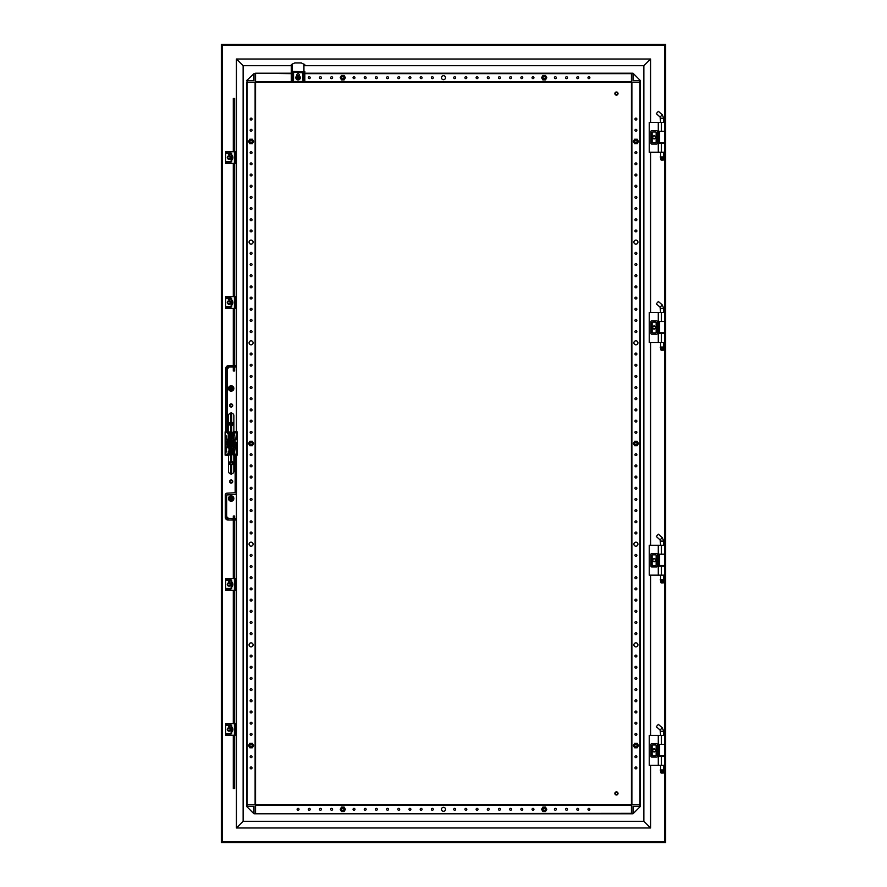 <?xml version="1.0" encoding="UTF-8"?>
<svg xmlns="http://www.w3.org/2000/svg" width="887" height="887" viewBox="0 0 887 887"><rect width="100%" height="100%" fill="white"/><g stroke="black" fill="none" stroke-linecap="round" stroke-linejoin="round"><path stroke-width="1.33" d="M225.132 447.979L226.584 447.979L225.686 454.576L227.482 454.576L228.491 452.448L228.491 455.585A0.676 0.676 0 0 0 229.09 455.208A2.328 2.328 0 0 1 233.248 455.208A0.676 0.676 0 0 0 233.858 455.585L233.858 471.241A2.683 2.683 0 0 1 231.174 473.924A2.683 2.683 0 0 1 228.491 471.241L228.491 455.585L225.132 455.131L225.132 431.869L228.258 431.415L228.258 432.424L225.686 432.424L225.132 439.021M233.858 415.759L233.858 431.415A0.676 0.676 0 0 0 233.248 431.792A2.328 2.328 0 0 1 229.09 431.792A0.676 0.676 0 0 0 228.491 431.415L228.491 415.759A2.683 2.683 0 0 1 231.174 413.076A2.683 2.683 0 0 1 233.858 415.759M221.329 44.35L221.329 842.65L665.671 842.65L665.671 44.35L221.329 44.35M658.287 142.619L659.629 142.619L659.629 131.343L664.773 131.343L664.773 45.248L664.773 841.752L222.227 841.752L222.227 45.248L664.773 45.248L222.227 45.248L222.227 841.752L664.773 841.752L664.773 755.657L658.287 755.657M650.57 122.395L650.57 59.008L643.862 65.716L643.862 821.284L650.57 827.992L650.57 765.326M650.57 735.434L650.57 575.153M650.57 545.261L650.57 342.46M650.57 312.568L650.57 152.287M236.43 493.205L236.43 827.992L243.138 821.284L243.138 65.716L236.43 59.008L236.43 431.415M304.818 65.716L643.862 65.716L650.57 59.008L236.43 59.008L243.138 65.716L291.313 65.716M643.862 821.284L243.138 821.284L236.43 827.992L650.57 827.992L643.862 821.284M304.374 81.715L631.444 81.715L631.444 73.654L631.444 82.158L640.392 82.158L640.392 804.842L640.392 82.158L631.888 82.158L631.888 804.842L639.937 804.842L255.556 804.842L631.444 804.842L631.444 82.158L255.556 82.158L255.556 804.842L255.556 73.211L291.313 73.211M631.444 813.789L633.008 813.789L640.392 806.405L633.008 806.405L633.008 813.346L631.444 813.346L631.444 805.285L255.556 805.285L255.556 813.789L631.444 813.789L255.556 813.789L631.444 813.346L631.444 804.842M432.313 808.367A0.954 0.954 0 0 1 433.133 809.787A0.954 0.954 0 0 1 431.492 809.787A0.954 0.954 0 0 1 432.313 808.367M443.5 807.303A2.018 2.018 0 0 1 445.241 810.319A2.018 2.018 0 0 1 441.759 810.319A2.018 2.018 0 0 1 443.5 807.303M421.125 808.367A0.954 0.954 0 0 1 421.946 809.787A0.954 0.954 0 0 1 420.305 809.787A0.954 0.954 0 0 1 421.125 808.367M409.938 808.367A0.954 0.954 0 0 1 410.759 809.787A0.954 0.954 0 0 1 409.118 809.787A0.954 0.954 0 0 1 409.938 808.367M398.751 808.367A0.954 0.954 0 0 1 399.571 809.787A0.954 0.954 0 0 1 397.93 809.787A0.954 0.954 0 0 1 398.751 808.367M387.564 808.367A0.954 0.954 0 0 1 388.384 809.787A0.954 0.954 0 0 1 386.743 809.787A0.954 0.954 0 0 1 387.564 808.367M376.376 808.367A0.954 0.954 0 0 1 377.197 809.787A0.954 0.954 0 0 1 375.556 809.787A0.954 0.954 0 0 1 376.376 808.367M365.189 808.367A0.954 0.954 0 0 1 366.009 809.787A0.954 0.954 0 0 1 364.369 809.787A0.954 0.954 0 0 1 365.189 808.367M354.002 808.367A0.954 0.954 0 0 1 354.833 809.787A0.954 0.954 0 0 1 353.181 809.787A0.954 0.954 0 0 1 354.002 808.367M331.627 808.367A0.954 0.954 0 0 1 332.459 809.787A0.954 0.954 0 0 1 330.807 809.787A0.954 0.954 0 0 1 331.627 808.367M320.44 808.367A0.954 0.954 0 0 1 321.271 809.787A0.954 0.954 0 0 1 319.619 809.787A0.954 0.954 0 0 1 320.44 808.367M309.253 808.367A0.954 0.954 0 0 1 310.084 809.787A0.954 0.954 0 0 1 308.432 809.787A0.954 0.954 0 0 1 309.253 808.367M298.065 808.367A0.954 0.954 0 0 1 298.897 809.787A0.954 0.954 0 0 1 297.245 809.787A0.954 0.954 0 0 1 298.065 808.367M454.687 808.367A0.954 0.954 0 0 1 455.508 809.787A0.954 0.954 0 0 1 453.867 809.787A0.954 0.954 0 0 1 454.687 808.367M465.875 808.367A0.954 0.954 0 0 1 466.695 809.787A0.954 0.954 0 0 1 465.054 809.787A0.954 0.954 0 0 1 465.875 808.367M477.062 808.367A0.954 0.954 0 0 1 477.882 809.787A0.954 0.954 0 0 1 476.241 809.787A0.954 0.954 0 0 1 477.062 808.367M488.249 808.367A0.954 0.954 0 0 1 489.07 809.787A0.954 0.954 0 0 1 487.429 809.787A0.954 0.954 0 0 1 488.249 808.367M499.436 808.367A0.954 0.954 0 0 1 500.257 809.787A0.954 0.954 0 0 1 498.616 809.787A0.954 0.954 0 0 1 499.436 808.367M510.624 808.367A0.954 0.954 0 0 1 511.444 809.787A0.954 0.954 0 0 1 509.803 809.787A0.954 0.954 0 0 1 510.624 808.367M521.811 808.367A0.954 0.954 0 0 1 522.631 809.787A0.954 0.954 0 0 1 520.991 809.787A0.954 0.954 0 0 1 521.811 808.367M532.998 808.367A0.954 0.954 0 0 1 533.819 809.787A0.954 0.954 0 0 1 532.167 809.787A0.954 0.954 0 0 1 532.998 808.367M555.373 808.367A0.954 0.954 0 0 1 556.193 809.787A0.954 0.954 0 0 1 554.541 809.787A0.954 0.954 0 0 1 555.373 808.367M566.56 808.367A0.954 0.954 0 0 1 567.381 809.787A0.954 0.954 0 0 1 565.729 809.787A0.954 0.954 0 0 1 566.56 808.367M577.747 808.367A0.954 0.954 0 0 1 578.568 809.787A0.954 0.954 0 0 1 576.916 809.787A0.954 0.954 0 0 1 577.747 808.367M588.935 808.367A0.954 0.954 0 0 1 589.755 809.787A0.954 0.954 0 0 1 588.103 809.787A0.954 0.954 0 0 1 588.935 808.367M253.992 813.346L253.992 806.405L246.608 806.405L246.608 804.842L246.608 806.405L253.992 813.789L255.556 813.346L255.556 804.842L246.608 804.842L255.112 804.842L255.112 82.158L246.608 82.158L255.556 82.158M246.608 804.842L246.608 82.158M252.041 432.313A0.954 0.954 0 0 1 250.611 433.133A0.954 0.954 0 0 1 250.611 431.492A0.954 0.954 0 0 1 252.041 432.313M253.094 342.814A2.018 2.018 0 0 1 250.079 344.566A2.018 2.018 0 0 1 250.079 341.074A2.018 2.018 0 0 1 253.094 342.814M253.094 242.14A2.018 2.018 0 0 1 250.079 243.881A2.018 2.018 0 0 1 250.079 240.388A2.018 2.018 0 0 1 253.094 242.14M253.094 544.186A2.018 2.018 0 0 1 250.079 545.926A2.018 2.018 0 0 1 250.079 542.434A2.018 2.018 0 0 1 253.094 544.186M253.094 644.86A2.018 2.018 0 0 1 250.079 646.612A2.018 2.018 0 0 1 250.079 643.119A2.018 2.018 0 0 1 253.094 644.86M252.041 421.125A0.954 0.954 0 0 1 250.611 421.946A0.954 0.954 0 0 1 250.611 420.305A0.954 0.954 0 0 1 252.041 421.125M252.041 409.938A0.954 0.954 0 0 1 250.611 410.759A0.954 0.954 0 0 1 250.611 409.118A0.954 0.954 0 0 1 252.041 409.938M252.041 398.751A0.954 0.954 0 0 1 250.611 399.571A0.954 0.954 0 0 1 250.611 397.93A0.954 0.954 0 0 1 252.041 398.751M252.041 387.564A0.954 0.954 0 0 1 250.611 388.384A0.954 0.954 0 0 1 250.611 386.743A0.954 0.954 0 0 1 252.041 387.564M252.041 376.376A0.954 0.954 0 0 1 250.611 377.197A0.954 0.954 0 0 1 250.611 375.556A0.954 0.954 0 0 1 252.041 376.376M252.041 365.189A0.954 0.954 0 0 1 250.611 366.009A0.954 0.954 0 0 1 250.611 364.369A0.954 0.954 0 0 1 252.041 365.189M252.041 354.002A0.954 0.954 0 0 1 250.611 354.833A0.954 0.954 0 0 1 250.611 353.181A0.954 0.954 0 0 1 252.041 354.002M252.041 331.627A0.954 0.954 0 0 1 250.611 332.459A0.954 0.954 0 0 1 250.611 330.807A0.954 0.954 0 0 1 252.041 331.627M252.041 320.44A0.954 0.954 0 0 1 250.611 321.271A0.954 0.954 0 0 1 250.611 319.619A0.954 0.954 0 0 1 252.041 320.44M252.041 309.253A0.954 0.954 0 0 1 250.611 310.084A0.954 0.954 0 0 1 250.611 308.432A0.954 0.954 0 0 1 252.041 309.253M252.041 298.065A0.954 0.954 0 0 1 250.611 298.897A0.954 0.954 0 0 1 250.611 297.245A0.954 0.954 0 0 1 252.041 298.065M252.041 286.878A0.954 0.954 0 0 1 250.611 287.71A0.954 0.954 0 0 1 250.611 286.057A0.954 0.954 0 0 1 252.041 286.878M252.041 275.691A0.954 0.954 0 0 1 250.611 276.522A0.954 0.954 0 0 1 250.611 274.87A0.954 0.954 0 0 1 252.041 275.691M252.041 264.514A0.954 0.954 0 0 1 250.611 265.335A0.954 0.954 0 0 1 250.611 263.683A0.954 0.954 0 0 1 252.041 264.514M252.041 253.327A0.954 0.954 0 0 1 250.611 254.148A0.954 0.954 0 0 1 250.611 252.496A0.954 0.954 0 0 1 252.041 253.327M252.041 230.953A0.954 0.954 0 0 1 250.611 231.773A0.954 0.954 0 0 1 250.611 230.121A0.954 0.954 0 0 1 252.041 230.953M252.041 219.765A0.954 0.954 0 0 1 250.611 220.586A0.954 0.954 0 0 1 250.611 218.934A0.954 0.954 0 0 1 252.041 219.765M252.041 208.578A0.954 0.954 0 0 1 250.611 209.399A0.954 0.954 0 0 1 250.611 207.746A0.954 0.954 0 0 1 252.041 208.578M252.041 197.391A0.954 0.954 0 0 1 250.611 198.211A0.954 0.954 0 0 1 250.611 196.559A0.954 0.954 0 0 1 252.041 197.391M252.041 186.203A0.954 0.954 0 0 1 250.611 187.024A0.954 0.954 0 0 1 250.611 185.372A0.954 0.954 0 0 1 252.041 186.203M252.041 175.016A0.954 0.954 0 0 1 250.611 175.837A0.954 0.954 0 0 1 250.611 174.185A0.954 0.954 0 0 1 252.041 175.016M252.041 163.829A0.954 0.954 0 0 1 250.611 164.649A0.954 0.954 0 0 1 250.611 163.008A0.954 0.954 0 0 1 252.041 163.829M252.041 152.642A0.954 0.954 0 0 1 250.611 153.462A0.954 0.954 0 0 1 250.611 151.821A0.954 0.954 0 0 1 252.041 152.642M252.041 130.267A0.954 0.954 0 0 1 250.611 131.088A0.954 0.954 0 0 1 250.611 129.447A0.954 0.954 0 0 1 252.041 130.267M252.041 119.08A0.954 0.954 0 0 1 250.611 119.9A0.954 0.954 0 0 1 250.611 118.259A0.954 0.954 0 0 1 252.041 119.08M252.041 454.687A0.954 0.954 0 0 1 250.611 455.508A0.954 0.954 0 0 1 250.611 453.867A0.954 0.954 0 0 1 252.041 454.687M252.041 465.875A0.954 0.954 0 0 1 250.611 466.695A0.954 0.954 0 0 1 250.611 465.054A0.954 0.954 0 0 1 252.041 465.875M252.041 477.062A0.954 0.954 0 0 1 250.611 477.882A0.954 0.954 0 0 1 250.611 476.241A0.954 0.954 0 0 1 252.041 477.062M252.041 488.249A0.954 0.954 0 0 1 250.611 489.07A0.954 0.954 0 0 1 250.611 487.429A0.954 0.954 0 0 1 252.041 488.249M252.041 499.436A0.954 0.954 0 0 1 250.611 500.257A0.954 0.954 0 0 1 250.611 498.616A0.954 0.954 0 0 1 252.041 499.436M252.041 510.624A0.954 0.954 0 0 1 250.611 511.444A0.954 0.954 0 0 1 250.611 509.803A0.954 0.954 0 0 1 252.041 510.624M252.041 521.811A0.954 0.954 0 0 1 250.611 522.631A0.954 0.954 0 0 1 250.611 520.991A0.954 0.954 0 0 1 252.041 521.811M252.041 532.998A0.954 0.954 0 0 1 250.611 533.819A0.954 0.954 0 0 1 250.611 532.167A0.954 0.954 0 0 1 252.041 532.998M252.041 555.373A0.954 0.954 0 0 1 250.611 556.193A0.954 0.954 0 0 1 250.611 554.541A0.954 0.954 0 0 1 252.041 555.373M252.041 566.56A0.954 0.954 0 0 1 250.611 567.381A0.954 0.954 0 0 1 250.611 565.729A0.954 0.954 0 0 1 252.041 566.56M252.041 577.747A0.954 0.954 0 0 1 250.611 578.568A0.954 0.954 0 0 1 250.611 576.916A0.954 0.954 0 0 1 252.041 577.747M252.041 588.935A0.954 0.954 0 0 1 250.611 589.755A0.954 0.954 0 0 1 250.611 588.103A0.954 0.954 0 0 1 252.041 588.935M252.041 600.122A0.954 0.954 0 0 1 250.611 600.942A0.954 0.954 0 0 1 250.611 599.29A0.954 0.954 0 0 1 252.041 600.122M252.041 611.309A0.954 0.954 0 0 1 250.611 612.13A0.954 0.954 0 0 1 250.611 610.478A0.954 0.954 0 0 1 252.041 611.309M252.041 622.486A0.954 0.954 0 0 1 250.611 623.317A0.954 0.954 0 0 1 250.611 621.665A0.954 0.954 0 0 1 252.041 622.486M252.041 633.673A0.954 0.954 0 0 1 250.611 634.504A0.954 0.954 0 0 1 250.611 632.852A0.954 0.954 0 0 1 252.041 633.673M252.041 656.047A0.954 0.954 0 0 1 250.611 656.879A0.954 0.954 0 0 1 250.611 655.227A0.954 0.954 0 0 1 252.041 656.047M252.041 667.235A0.954 0.954 0 0 1 250.611 668.066A0.954 0.954 0 0 1 250.611 666.414A0.954 0.954 0 0 1 252.041 667.235M252.041 678.422A0.954 0.954 0 0 1 250.611 679.254A0.954 0.954 0 0 1 250.611 677.601A0.954 0.954 0 0 1 252.041 678.422M252.041 689.609A0.954 0.954 0 0 1 250.611 690.441A0.954 0.954 0 0 1 250.611 688.789A0.954 0.954 0 0 1 252.041 689.609M252.041 700.797A0.954 0.954 0 0 1 250.611 701.628A0.954 0.954 0 0 1 250.611 699.976A0.954 0.954 0 0 1 252.041 700.797M252.041 711.984A0.954 0.954 0 0 1 250.611 712.815A0.954 0.954 0 0 1 250.611 711.163A0.954 0.954 0 0 1 252.041 711.984M252.041 723.171A0.954 0.954 0 0 1 250.611 723.992A0.954 0.954 0 0 1 250.611 722.351A0.954 0.954 0 0 1 252.041 723.171M252.041 734.358A0.954 0.954 0 0 1 250.611 735.179A0.954 0.954 0 0 1 250.611 733.538A0.954 0.954 0 0 1 252.041 734.358M252.041 756.733A0.954 0.954 0 0 1 250.611 757.553A0.954 0.954 0 0 1 250.611 755.912A0.954 0.954 0 0 1 252.041 756.733M252.041 767.92A0.954 0.954 0 0 1 250.611 768.741A0.954 0.954 0 0 1 250.611 767.1A0.954 0.954 0 0 1 252.041 767.92M640.392 82.158L640.392 80.595L633.008 73.211L633.008 80.595L639.937 80.595L639.937 806.405M636.866 432.313A0.954 0.954 0 0 1 635.436 433.133A0.954 0.954 0 0 1 635.436 431.492A0.954 0.954 0 0 1 636.866 432.313M637.93 342.814A2.018 2.018 0 0 1 634.904 344.566A2.018 2.018 0 0 1 634.904 341.074A2.018 2.018 0 0 1 637.93 342.814M637.93 242.14A2.018 2.018 0 0 1 634.904 243.881A2.018 2.018 0 0 1 634.904 240.388A2.018 2.018 0 0 1 637.93 242.14M637.93 544.186A2.018 2.018 0 0 1 634.904 545.926A2.018 2.018 0 0 1 634.904 542.434A2.018 2.018 0 0 1 637.93 544.186M637.93 644.86A2.018 2.018 0 0 1 634.904 646.612A2.018 2.018 0 0 1 634.904 643.119A2.018 2.018 0 0 1 637.93 644.86M636.866 421.125A0.954 0.954 0 0 1 635.436 421.946A0.954 0.954 0 0 1 635.436 420.305A0.954 0.954 0 0 1 636.866 421.125M636.866 409.938A0.954 0.954 0 0 1 635.436 410.759A0.954 0.954 0 0 1 635.436 409.118A0.954 0.954 0 0 1 636.866 409.938M636.866 398.751A0.954 0.954 0 0 1 635.436 399.571A0.954 0.954 0 0 1 635.436 397.93A0.954 0.954 0 0 1 636.866 398.751M636.866 387.564A0.954 0.954 0 0 1 635.436 388.384A0.954 0.954 0 0 1 635.436 386.743A0.954 0.954 0 0 1 636.866 387.564M636.866 376.376A0.954 0.954 0 0 1 635.436 377.197A0.954 0.954 0 0 1 635.436 375.556A0.954 0.954 0 0 1 636.866 376.376M636.866 365.189A0.954 0.954 0 0 1 635.436 366.009A0.954 0.954 0 0 1 635.436 364.369A0.954 0.954 0 0 1 636.866 365.189M636.866 354.002A0.954 0.954 0 0 1 635.436 354.833A0.954 0.954 0 0 1 635.436 353.181A0.954 0.954 0 0 1 636.866 354.002M636.866 331.627A0.954 0.954 0 0 1 635.436 332.459A0.954 0.954 0 0 1 635.436 330.807A0.954 0.954 0 0 1 636.866 331.627M636.866 320.44A0.954 0.954 0 0 1 635.436 321.271A0.954 0.954 0 0 1 635.436 319.619A0.954 0.954 0 0 1 636.866 320.44M636.866 309.253A0.954 0.954 0 0 1 635.436 310.084A0.954 0.954 0 0 1 635.436 308.432A0.954 0.954 0 0 1 636.866 309.253M636.866 298.065A0.954 0.954 0 0 1 635.436 298.897A0.954 0.954 0 0 1 635.436 297.245A0.954 0.954 0 0 1 636.866 298.065M636.866 286.878A0.954 0.954 0 0 1 635.436 287.71A0.954 0.954 0 0 1 635.436 286.057A0.954 0.954 0 0 1 636.866 286.878M636.866 275.691A0.954 0.954 0 0 1 635.436 276.522A0.954 0.954 0 0 1 635.436 274.87A0.954 0.954 0 0 1 636.866 275.691M636.866 264.514A0.954 0.954 0 0 1 635.436 265.335A0.954 0.954 0 0 1 635.436 263.683A0.954 0.954 0 0 1 636.866 264.514M636.866 253.327A0.954 0.954 0 0 1 635.436 254.148A0.954 0.954 0 0 1 635.436 252.496A0.954 0.954 0 0 1 636.866 253.327M636.866 230.953A0.954 0.954 0 0 1 635.436 231.773A0.954 0.954 0 0 1 635.436 230.121A0.954 0.954 0 0 1 636.866 230.953M636.866 219.765A0.954 0.954 0 0 1 635.436 220.586A0.954 0.954 0 0 1 635.436 218.934A0.954 0.954 0 0 1 636.866 219.765M636.866 208.578A0.954 0.954 0 0 1 635.436 209.399A0.954 0.954 0 0 1 635.436 207.746A0.954 0.954 0 0 1 636.866 208.578M636.866 197.391A0.954 0.954 0 0 1 635.436 198.211A0.954 0.954 0 0 1 635.436 196.559A0.954 0.954 0 0 1 636.866 197.391M636.866 186.203A0.954 0.954 0 0 1 635.436 187.024A0.954 0.954 0 0 1 635.436 185.372A0.954 0.954 0 0 1 636.866 186.203M636.866 175.016A0.954 0.954 0 0 1 635.436 175.837A0.954 0.954 0 0 1 635.436 174.185A0.954 0.954 0 0 1 636.866 175.016M636.866 163.829A0.954 0.954 0 0 1 635.436 164.649A0.954 0.954 0 0 1 635.436 163.008A0.954 0.954 0 0 1 636.866 163.829M636.866 152.642A0.954 0.954 0 0 1 635.436 153.462A0.954 0.954 0 0 1 635.436 151.821A0.954 0.954 0 0 1 636.866 152.642M636.866 130.267A0.954 0.954 0 0 1 635.436 131.088A0.954 0.954 0 0 1 635.436 129.447A0.954 0.954 0 0 1 636.866 130.267M636.866 119.08A0.954 0.954 0 0 1 635.436 119.9A0.954 0.954 0 0 1 635.436 118.259A0.954 0.954 0 0 1 636.866 119.08M636.866 454.687A0.954 0.954 0 0 1 635.436 455.508A0.954 0.954 0 0 1 635.436 453.867A0.954 0.954 0 0 1 636.866 454.687M636.866 465.875A0.954 0.954 0 0 1 635.436 466.695A0.954 0.954 0 0 1 635.436 465.054A0.954 0.954 0 0 1 636.866 465.875M636.866 477.062A0.954 0.954 0 0 1 635.436 477.882A0.954 0.954 0 0 1 635.436 476.241A0.954 0.954 0 0 1 636.866 477.062M636.866 488.249A0.954 0.954 0 0 1 635.436 489.07A0.954 0.954 0 0 1 635.436 487.429A0.954 0.954 0 0 1 636.866 488.249M636.866 499.436A0.954 0.954 0 0 1 635.436 500.257A0.954 0.954 0 0 1 635.436 498.616A0.954 0.954 0 0 1 636.866 499.436M636.866 510.624A0.954 0.954 0 0 1 635.436 511.444A0.954 0.954 0 0 1 635.436 509.803A0.954 0.954 0 0 1 636.866 510.624M636.866 521.811A0.954 0.954 0 0 1 635.436 522.631A0.954 0.954 0 0 1 635.436 520.991A0.954 0.954 0 0 1 636.866 521.811M636.866 532.998A0.954 0.954 0 0 1 635.436 533.819A0.954 0.954 0 0 1 635.436 532.167A0.954 0.954 0 0 1 636.866 532.998M636.866 555.373A0.954 0.954 0 0 1 635.436 556.193A0.954 0.954 0 0 1 635.436 554.541A0.954 0.954 0 0 1 636.866 555.373M636.866 566.56A0.954 0.954 0 0 1 635.436 567.381A0.954 0.954 0 0 1 635.436 565.729A0.954 0.954 0 0 1 636.866 566.56M636.866 577.747A0.954 0.954 0 0 1 635.436 578.568A0.954 0.954 0 0 1 635.436 576.916A0.954 0.954 0 0 1 636.866 577.747M636.866 588.935A0.954 0.954 0 0 1 635.436 589.755A0.954 0.954 0 0 1 635.436 588.103A0.954 0.954 0 0 1 636.866 588.935M636.866 600.122A0.954 0.954 0 0 1 635.436 600.942A0.954 0.954 0 0 1 635.436 599.29A0.954 0.954 0 0 1 636.866 600.122M636.866 611.309A0.954 0.954 0 0 1 635.436 612.13A0.954 0.954 0 0 1 635.436 610.478A0.954 0.954 0 0 1 636.866 611.309M636.866 622.486A0.954 0.954 0 0 1 635.436 623.317A0.954 0.954 0 0 1 635.436 621.665A0.954 0.954 0 0 1 636.866 622.486M636.866 633.673A0.954 0.954 0 0 1 635.436 634.504A0.954 0.954 0 0 1 635.436 632.852A0.954 0.954 0 0 1 636.866 633.673M636.866 656.047A0.954 0.954 0 0 1 635.436 656.879A0.954 0.954 0 0 1 635.436 655.227A0.954 0.954 0 0 1 636.866 656.047M636.866 667.235A0.954 0.954 0 0 1 635.436 668.066A0.954 0.954 0 0 1 635.436 666.414A0.954 0.954 0 0 1 636.866 667.235M636.866 678.422A0.954 0.954 0 0 1 635.436 679.254A0.954 0.954 0 0 1 635.436 677.601A0.954 0.954 0 0 1 636.866 678.422M636.866 689.609A0.954 0.954 0 0 1 635.436 690.441A0.954 0.954 0 0 1 635.436 688.789A0.954 0.954 0 0 1 636.866 689.609M636.866 700.797A0.954 0.954 0 0 1 635.436 701.628A0.954 0.954 0 0 1 635.436 699.976A0.954 0.954 0 0 1 636.866 700.797M636.866 711.984A0.954 0.954 0 0 1 635.436 712.815A0.954 0.954 0 0 1 635.436 711.163A0.954 0.954 0 0 1 636.866 711.984M636.866 723.171A0.954 0.954 0 0 1 635.436 723.992A0.954 0.954 0 0 1 635.436 722.351A0.954 0.954 0 0 1 636.866 723.171M636.866 734.358A0.954 0.954 0 0 1 635.436 735.179A0.954 0.954 0 0 1 635.436 733.538A0.954 0.954 0 0 1 636.866 734.358M636.866 756.733A0.954 0.954 0 0 1 635.436 757.553A0.954 0.954 0 0 1 635.436 755.912A0.954 0.954 0 0 1 636.866 756.733M636.866 767.92A0.954 0.954 0 0 1 635.436 768.741A0.954 0.954 0 0 1 635.436 767.1A0.954 0.954 0 0 1 636.866 767.92M304.818 73.211L633.008 73.211M255.556 73.211L291.313 73.654M291.313 64.696L292.211 64.086L291.313 64.696L291.313 81.493L292.211 81.571L292.211 64.086L294.872 62.922L301.27 62.922L304.818 64.696L303.931 64.086L303.931 71.725L304.818 71.392L304.818 81.493L303.931 81.715L255.556 81.715L255.556 73.654L253.992 73.654L253.992 80.595L246.608 80.595L253.992 73.654M432.313 76.737A0.954 0.954 0 0 1 433.133 78.167A0.954 0.954 0 0 1 431.492 78.167A0.954 0.954 0 0 1 432.313 76.737M443.5 75.672A2.018 2.018 0 0 1 445.241 78.699A2.018 2.018 0 0 1 441.759 78.699A2.018 2.018 0 0 1 443.5 75.672M421.125 76.737A0.954 0.954 0 0 1 421.946 78.167A0.954 0.954 0 0 1 420.305 78.167A0.954 0.954 0 0 1 421.125 76.737M409.938 76.737A0.954 0.954 0 0 1 410.759 78.167A0.954 0.954 0 0 1 409.118 78.167A0.954 0.954 0 0 1 409.938 76.737M398.751 76.737A0.954 0.954 0 0 1 399.571 78.167A0.954 0.954 0 0 1 397.93 78.167A0.954 0.954 0 0 1 398.751 76.737M387.564 76.737A0.954 0.954 0 0 1 388.384 78.167A0.954 0.954 0 0 1 386.743 78.167A0.954 0.954 0 0 1 387.564 76.737M376.376 76.737A0.954 0.954 0 0 1 377.197 78.167A0.954 0.954 0 0 1 375.556 78.167A0.954 0.954 0 0 1 376.376 76.737M365.189 76.737A0.954 0.954 0 0 1 366.009 78.167A0.954 0.954 0 0 1 364.369 78.167A0.954 0.954 0 0 1 365.189 76.737M354.002 76.737A0.954 0.954 0 0 1 354.833 78.167A0.954 0.954 0 0 1 353.181 78.167A0.954 0.954 0 0 1 354.002 76.737M331.627 76.737A0.954 0.954 0 0 1 332.459 78.167A0.954 0.954 0 0 1 330.807 78.167A0.954 0.954 0 0 1 331.627 76.737M320.44 76.737A0.954 0.954 0 0 1 321.271 78.167A0.954 0.954 0 0 1 319.619 78.167A0.954 0.954 0 0 1 320.44 76.737M309.253 76.737A0.954 0.954 0 0 1 310.084 78.167A0.954 0.954 0 0 1 308.432 78.167A0.954 0.954 0 0 1 309.253 76.737M454.687 76.737A0.954 0.954 0 0 1 455.508 78.167A0.954 0.954 0 0 1 453.867 78.167A0.954 0.954 0 0 1 454.687 76.737M465.875 76.737A0.954 0.954 0 0 1 466.695 78.167A0.954 0.954 0 0 1 465.054 78.167A0.954 0.954 0 0 1 465.875 76.737M477.062 76.737A0.954 0.954 0 0 1 477.882 78.167A0.954 0.954 0 0 1 476.241 78.167A0.954 0.954 0 0 1 477.062 76.737M488.249 76.737A0.954 0.954 0 0 1 489.07 78.167A0.954 0.954 0 0 1 487.429 78.167A0.954 0.954 0 0 1 488.249 76.737M499.436 76.737A0.954 0.954 0 0 1 500.257 78.167A0.954 0.954 0 0 1 498.616 78.167A0.954 0.954 0 0 1 499.436 76.737M510.624 76.737A0.954 0.954 0 0 1 511.444 78.167A0.954 0.954 0 0 1 509.803 78.167A0.954 0.954 0 0 1 510.624 76.737M521.811 76.737A0.954 0.954 0 0 1 522.631 78.167A0.954 0.954 0 0 1 520.991 78.167A0.954 0.954 0 0 1 521.811 76.737M532.998 76.737A0.954 0.954 0 0 1 533.819 78.167A0.954 0.954 0 0 1 532.167 78.167A0.954 0.954 0 0 1 532.998 76.737M555.373 76.737A0.954 0.954 0 0 1 556.193 78.167A0.954 0.954 0 0 1 554.541 78.167A0.954 0.954 0 0 1 555.373 76.737M566.56 76.737A0.954 0.954 0 0 1 567.381 78.167A0.954 0.954 0 0 1 565.729 78.167A0.954 0.954 0 0 1 566.56 76.737M577.747 76.737A0.954 0.954 0 0 1 578.568 78.167A0.954 0.954 0 0 1 576.916 78.167A0.954 0.954 0 0 1 577.747 76.737M588.935 76.737A0.954 0.954 0 0 1 589.755 78.167A0.954 0.954 0 0 1 588.103 78.167A0.954 0.954 0 0 1 588.935 76.737M253.992 813.789L255.556 813.789M640.392 806.405L640.392 804.842M616.454 794.774A1.342 1.342 0 0 1 615.29 792.756A1.342 1.342 0 0 1 617.607 792.756A1.342 1.342 0 0 1 616.454 794.774M616.454 794.996A1.563 1.563 0 0 1 615.09 792.645A1.563 1.563 0 0 1 617.807 792.645A1.563 1.563 0 0 1 616.454 794.996M616.454 794.541A1.12 1.12 0 0 1 615.478 792.867A1.12 1.12 0 0 1 617.419 792.867A1.12 1.12 0 0 1 616.454 794.541M228.935 730.777A1.342 1.342 0 0 1 227.771 728.77A1.342 1.342 0 0 1 230.099 728.77A1.342 1.342 0 0 1 228.935 730.777M228.935 730.999A1.563 1.563 0 0 1 227.582 728.659A1.563 1.563 0 0 1 230.287 728.648A1.563 1.563 0 0 1 228.935 730.999M228.935 730.555A1.12 1.12 0 0 1 227.97 728.881A1.12 1.12 0 0 1 229.899 728.881A1.12 1.12 0 0 1 228.935 730.555M228.935 585.797A1.342 1.342 0 0 1 227.771 583.79A1.342 1.342 0 0 1 230.099 583.779A1.342 1.342 0 0 1 228.935 585.797M228.935 586.019A1.563 1.563 0 0 1 227.582 583.679A1.563 1.563 0 0 1 230.287 583.668A1.563 1.563 0 0 1 228.935 586.019M228.935 585.575A1.12 1.12 0 0 1 227.97 583.901A1.12 1.12 0 0 1 229.899 583.89A1.12 1.12 0 0 1 228.935 585.575M231.174 482.883A1.342 1.342 0 0 1 230.01 480.865A1.342 1.342 0 0 1 232.339 480.865A1.342 1.342 0 0 1 231.174 482.883M231.174 483.105A1.563 1.563 0 0 1 229.811 480.754A1.563 1.563 0 0 1 232.527 480.754A1.563 1.563 0 0 1 231.174 483.105M231.174 482.65A1.12 1.12 0 0 1 230.199 480.976A1.12 1.12 0 0 1 232.139 480.976A1.12 1.12 0 0 1 231.174 482.65M616.454 94.92A1.342 1.342 0 0 1 615.29 92.902A1.342 1.342 0 0 1 617.607 92.902A1.342 1.342 0 0 1 616.454 94.92M616.454 95.142A1.563 1.563 0 0 1 615.09 92.791A1.563 1.563 0 0 1 617.807 92.791A1.563 1.563 0 0 1 616.454 95.142M616.454 94.687A1.12 1.12 0 0 1 615.478 93.013A1.12 1.12 0 0 1 617.419 93.013A1.12 1.12 0 0 1 616.454 94.687M228.935 158.906A1.342 1.342 0 0 1 227.771 156.888A1.342 1.342 0 0 1 230.099 156.888A1.342 1.342 0 0 1 228.935 158.906M228.935 159.128A1.563 1.563 0 0 1 227.582 156.777A1.563 1.563 0 0 1 230.287 156.777A1.563 1.563 0 0 1 228.935 159.128M228.935 158.684A1.12 1.12 0 0 1 227.97 156.999A1.12 1.12 0 0 1 229.899 156.999A1.12 1.12 0 0 1 228.935 158.684M228.935 303.886A1.342 1.342 0 0 1 227.771 301.879A1.342 1.342 0 0 1 230.099 301.868A1.342 1.342 0 0 1 228.935 303.886M228.935 304.108A1.563 1.563 0 0 1 227.582 301.768A1.563 1.563 0 0 1 230.287 301.757A1.563 1.563 0 0 1 228.935 304.108M228.935 303.664A1.12 1.12 0 0 1 227.97 301.99A1.12 1.12 0 0 1 229.899 301.979A1.12 1.12 0 0 1 228.935 303.664M231.174 406.811A1.342 1.342 0 0 1 230.01 404.794A1.342 1.342 0 0 1 232.339 404.794A1.342 1.342 0 0 1 231.174 406.811M231.174 407.033A1.563 1.563 0 0 1 229.811 404.683A1.563 1.563 0 0 1 232.527 404.683A1.563 1.563 0 0 1 231.174 407.033M231.174 406.579A1.12 1.12 0 0 1 230.199 404.904A1.12 1.12 0 0 1 232.139 404.904A1.12 1.12 0 0 1 231.174 406.579M545.283 809.31A1.098 1.098 0 0 1 543.631 810.263A1.098 1.098 0 0 1 543.631 808.356A1.098 1.098 0 0 1 545.283 809.31M546.082 808.124A2.24 2.24 0 0 0 544.263 807.07L544.097 807.07A2.24 2.24 0 0 0 542.29 808.124L542.201 808.268A2.24 2.24 0 0 0 542.201 810.363L542.29 810.507A2.24 2.24 0 0 0 544.097 811.55L544.263 811.55A2.24 2.24 0 0 0 546.082 810.507L546.159 810.363A2.24 2.24 0 0 0 546.159 808.268L545.472 807.07L544.263 807.07M546.159 810.363L546.769 809.31L546.159 808.268M544.263 811.55L545.472 811.55L546.082 810.507M542.29 810.507L542.888 811.55L544.097 811.55M542.201 808.268L541.602 809.31L542.201 810.363M544.097 807.07L542.888 807.081L542.29 808.124M343.923 809.31A1.098 1.098 0 0 1 342.271 810.263A1.098 1.098 0 0 1 342.271 808.356A1.098 1.098 0 0 1 343.923 809.31M344.71 808.124A2.24 2.24 0 0 0 342.903 807.07L342.737 807.07A2.24 2.24 0 0 0 340.918 808.124L340.841 808.268A2.24 2.24 0 0 0 340.841 810.363L340.918 810.507A2.24 2.24 0 0 0 342.737 811.55L342.903 811.55A2.24 2.24 0 0 0 344.71 810.507L344.799 810.363A2.24 2.24 0 0 0 344.799 808.268L344.112 807.07L342.903 807.07M344.799 810.363L345.398 809.31L344.799 808.268M342.903 811.55L344.112 811.55L344.71 810.507M340.918 810.507L341.528 811.55L342.737 811.55M340.841 808.268L340.231 809.31L340.841 810.363M342.737 807.07L341.528 807.081L340.918 808.124M637.01 745.546A1.098 1.098 0 0 1 635.369 746.499A1.098 1.098 0 0 1 635.369 744.592A1.098 1.098 0 0 1 637.01 745.546M637.808 744.359A2.24 2.24 0 0 0 636.001 743.306L635.835 743.306A2.24 2.24 0 0 0 634.017 744.359L633.939 744.503A2.24 2.24 0 0 0 633.939 746.599L634.017 746.743A2.24 2.24 0 0 0 635.835 747.785L636.001 747.785A2.24 2.24 0 0 0 637.808 746.743L637.897 746.588A2.24 2.24 0 0 0 637.897 744.503L637.21 743.306L636.001 743.306M637.897 746.588L638.496 745.546L637.897 744.503M636.001 747.785L637.21 747.785L637.808 746.743M634.017 746.743L634.626 747.785L635.835 747.785M633.939 744.503L633.329 745.546L633.939 746.599M635.835 743.306L634.626 743.306L634.017 744.359M252.185 745.546A1.098 1.098 0 0 1 250.533 746.499A1.098 1.098 0 0 1 250.533 744.592A1.098 1.098 0 0 1 252.185 745.546M252.983 744.359A2.24 2.24 0 0 0 251.165 743.306L250.999 743.306A2.24 2.24 0 0 0 249.192 744.359L249.103 744.503A2.24 2.24 0 0 0 249.103 746.599L249.192 746.743A2.24 2.24 0 0 0 250.999 747.785L251.165 747.785A2.24 2.24 0 0 0 252.983 746.743L253.061 746.588A2.24 2.24 0 0 0 253.061 744.503L252.374 743.306L251.165 743.306M253.061 746.588L253.671 745.546L253.061 744.503M251.165 747.785L252.374 747.785L252.983 746.743M249.192 746.743L249.79 747.785L250.999 747.785M249.103 744.503L248.504 745.546L249.103 746.599M250.999 743.306L249.79 743.306L249.192 744.359M343.923 77.69A1.098 1.098 0 0 1 342.271 78.644A1.098 1.098 0 0 1 342.271 76.737A1.098 1.098 0 0 1 343.923 77.69M344.71 76.493A2.24 2.24 0 0 0 342.903 75.45L342.737 75.45A2.24 2.24 0 0 0 340.918 76.493L340.841 76.637A2.24 2.24 0 0 0 340.841 78.732L340.918 78.876A2.24 2.24 0 0 0 342.737 79.93L342.903 79.93A2.24 2.24 0 0 0 344.71 78.876L344.799 78.732A2.24 2.24 0 0 0 344.799 76.637L344.112 75.45L342.903 75.45M344.799 78.732L345.398 77.69L344.799 76.637M342.903 79.93L344.112 79.919L344.71 78.876M340.918 78.876L341.528 79.93L342.737 79.93M340.841 76.637L340.231 77.69L340.841 78.732M342.737 75.45L341.528 75.45L340.918 76.493M637.01 141.454A1.098 1.098 0 0 1 635.369 142.408A1.098 1.098 0 0 1 635.369 140.501A1.098 1.098 0 0 1 637.01 141.454M637.808 140.257A2.24 2.24 0 0 0 636.001 139.215L635.835 139.215A2.24 2.24 0 0 0 634.017 140.257L633.939 140.412A2.24 2.24 0 0 0 633.939 142.497L634.017 142.641A2.24 2.24 0 0 0 635.835 143.694L636.001 143.694A2.24 2.24 0 0 0 637.808 142.641L637.897 142.497A2.24 2.24 0 0 0 637.897 140.401L637.21 139.215L636.001 139.215M637.897 142.497L638.496 141.454L637.897 140.401M636.001 143.694L637.21 143.694L637.808 142.641M634.017 142.641L634.626 143.694L635.835 143.694M633.939 140.412L633.329 141.454L633.939 142.497M635.835 139.215L634.626 139.215L634.017 140.257M252.185 141.454A1.098 1.098 0 0 1 250.533 142.408A1.098 1.098 0 0 1 250.533 140.501A1.098 1.098 0 0 1 252.185 141.454M252.983 140.257A2.24 2.24 0 0 0 251.165 139.215L250.999 139.215A2.24 2.24 0 0 0 249.192 140.257L249.103 140.412A2.24 2.24 0 0 0 249.103 142.497L249.192 142.641A2.24 2.24 0 0 0 250.999 143.694L251.165 143.694A2.24 2.24 0 0 0 252.983 142.641L253.061 142.497A2.24 2.24 0 0 0 253.061 140.401L252.374 139.215L251.165 139.215M253.061 142.497L253.671 141.454L253.061 140.401M251.165 143.694L252.374 143.694L252.983 142.641M249.192 142.641L249.79 143.694L250.999 143.694M249.103 140.412L248.504 141.454L249.103 142.497M250.999 139.215L249.79 139.215L249.192 140.257M545.283 77.69A1.098 1.098 0 0 1 543.631 78.644A1.098 1.098 0 0 1 543.631 76.737A1.098 1.098 0 0 1 545.283 77.69M546.082 76.493A2.24 2.24 0 0 0 544.263 75.45L544.097 75.45A2.24 2.24 0 0 0 542.29 76.493L542.201 76.637A2.24 2.24 0 0 0 542.201 78.732L542.29 78.876A2.24 2.24 0 0 0 544.097 79.93L544.263 79.93A2.24 2.24 0 0 0 546.082 78.876L546.159 78.732A2.24 2.24 0 0 0 546.159 76.637L545.472 75.45L544.263 75.45M546.159 78.732L546.769 77.69L546.159 76.637M544.263 79.93L545.472 79.919L546.082 78.876M542.29 78.876L542.888 79.93L544.097 79.93M542.201 76.637L541.602 77.69L542.201 78.732M544.097 75.45L542.888 75.45L542.29 76.493M637.01 443.5A1.098 1.098 0 0 1 635.369 444.454A1.098 1.098 0 0 1 635.369 442.546A1.098 1.098 0 0 1 637.01 443.5M637.808 442.303A2.24 2.24 0 0 0 636.001 441.26L635.835 441.26A2.24 2.24 0 0 0 634.017 442.314L633.939 442.458A2.24 2.24 0 0 0 633.939 444.542L634.017 444.697A2.24 2.24 0 0 0 635.835 445.74L636.001 445.74A2.24 2.24 0 0 0 637.808 444.686L637.897 444.542A2.24 2.24 0 0 0 637.897 442.458L637.21 441.26L636.001 441.26M637.897 444.542L638.496 443.5L637.897 442.458M636.001 445.74L637.21 445.74L637.808 444.686M634.017 444.697L634.626 445.74L635.835 445.74M633.939 442.458L633.329 443.5L633.939 444.542M635.835 441.26L634.626 441.26L634.017 442.314M252.185 443.5A1.098 1.098 0 0 1 250.533 444.454A1.098 1.098 0 0 1 250.533 442.546A1.098 1.098 0 0 1 252.185 443.5M252.983 442.303A2.24 2.24 0 0 0 251.165 441.26L250.999 441.26A2.24 2.24 0 0 0 249.192 442.314L249.103 442.458A2.24 2.24 0 0 0 249.103 444.542L249.192 444.697A2.24 2.24 0 0 0 250.999 445.74L251.165 445.74A2.24 2.24 0 0 0 252.983 444.686L253.061 444.542A2.24 2.24 0 0 0 253.061 442.458L252.374 441.26L251.165 441.26M253.061 444.542L253.671 443.5L253.061 442.458M251.165 445.74L252.374 445.74L252.983 444.686M249.192 444.697L249.79 445.74L250.999 445.74M249.103 442.458L248.504 443.5L249.103 444.542M250.999 441.26L249.79 441.26L249.192 442.314M229.046 498.538C233.669 505.734 233.658 491.343 229.046 498.538M230.864 498.76L231.396 499.569L231.485 498.76L230.143 498.76L230.864 498.76M230.953 498.76L232.194 498.76L231.396 497.518L230.631 498.317L231.174 498.76M228.491 498.538A2.683 2.683 0 0 0 231.174 501.222A2.683 2.683 0 0 0 233.858 498.538A2.683 2.683 0 0 0 231.174 495.855A2.683 2.683 0 0 0 228.491 498.538M229.046 388.462C233.669 395.657 233.658 381.266 229.046 388.462M230.953 388.462L230.953 389.482L231.485 388.683L230.221 388.24M231.485 388.24L230.953 388.994L232.194 388.24L231.396 387.431L230.143 388.24M228.491 388.462A2.683 2.683 0 0 0 231.174 391.145A2.683 2.683 0 0 0 233.858 388.462A2.683 2.683 0 0 0 231.174 385.778A2.683 2.683 0 0 0 228.491 388.462M232.959 452.004A1.785 1.785 0 0 1 230.276 453.556A1.785 1.785 0 0 1 230.276 450.452A1.785 1.785 0 0 1 232.959 452.004M231.174 453.346C235.72 450.419 226.628 450.43 231.174 453.346M232.061 452.204L230.975 452.902L230.276 451.805L231.374 451.106L232.061 452.204M231.374 451.805L231.374 451.106M230.975 452.204L230.975 452.902M232.959 434.996A1.785 1.785 0 0 1 230.276 436.548A1.785 1.785 0 0 1 230.276 433.444A1.785 1.785 0 0 1 232.959 434.996M231.174 436.337C235.72 433.421 226.628 433.421 231.174 436.337M232.061 435.195L230.975 435.894L230.276 434.796L231.374 434.098L232.061 435.195M231.374 434.796L231.374 434.098M230.975 435.195L230.975 435.894M225.686 436.005L226.584 436.005L226.584 439.021L225.686 439.021M227.371 440.074L228.258 439.098L228.258 431.415M228.258 432.424L228.258 434.552M228.258 452.448L228.258 451.55M228.258 438.954L225.797 439.697L225.797 447.303L227.371 446.904M228.258 453.678L228.258 455.585M227.238 447.303L227.194 444.354L225.852 444.354L225.797 439.697M225.852 444.354L225.797 447.303M225.852 439.841L227.238 439.697M228.258 433.322L227.482 433.322L227.482 432.424M228.258 448.046L228.258 447.902A5.278 5.278 0 0 1 227.504 447.303L228.258 448.046M227.371 447.303L230.01 448.656A5.278 5.278 0 0 1 228.491 448.046M229.977 438.444L227.504 439.697A5.278 5.278 0 0 1 228.258 439.098L228.491 438.954A5.278 5.278 0 0 1 230.01 438.344L230.01 438.256A5.366 5.366 0 0 1 232.339 438.256L232.339 438.344A5.278 5.278 0 0 1 233.858 438.954L233.858 435.45L234.623 435.306L234.079 431.415L237.217 431.869L237.217 455.131L233.858 455.585L233.858 452.448L234.623 452.315L234.079 447.902L234.977 447.126L233.148 447.37A1.12 1.12 0 0 1 233.27 447.924L232.971 448.445A5.255 5.255 0 0 1 232.627 448.556L232.072 448.301A1.12 1.12 0 0 1 231.851 447.791L231.651 447.358A3.892 3.892 0 0 1 230.687 447.358L230.487 447.791A1.12 1.12 0 0 1 230.265 448.301L229.722 448.556A5.255 5.255 0 0 1 229.378 448.445L229.079 447.924A1.12 1.12 0 0 1 229.201 447.37L227.371 447.126M225.686 447.979L225.686 450.995M228.258 454.576L227.482 454.576M227.349 442.768A3.892 3.892 0 0 1 227.649 441.848L227.371 442.668A3.892 3.892 0 0 0 227.349 442.768L226.884 442.824A1.12 1.12 0 0 0 226.318 442.879L225.919 443.323A5.255 5.255 0 0 0 225.919 443.677L226.318 444.121A1.12 1.12 0 0 0 226.884 444.176L227.349 444.232A3.892 3.892 0 0 0 227.649 445.152L227.305 445.474A1.12 1.12 0 0 0 227.194 445.54M227.349 444.232A3.892 3.892 0 0 0 227.371 444.332L227.371 445.44M228.258 435.45L228.491 438.954M234.079 451.55L233.858 448.046A5.278 5.278 0 0 1 232.339 448.656L232.339 448.744A5.366 5.366 0 0 1 230.01 448.744L229.977 448.556M233.713 438.976L234.977 440.096M234.977 441.56L234.977 442.668M234.977 444.332L235.044 445.474A1.12 1.12 0 0 1 235.155 445.54L236.496 445.462L236.541 447.303L234.988 447.303M233.858 448.046L234.079 447.902A5.278 5.278 0 0 0 234.833 447.303L234.423 447.547M236.496 447.159L235.11 447.303M235.11 439.697L235.155 442.646L236.496 442.646L236.496 445.462M236.496 442.646L236.541 447.303M233.414 437.269L232.871 437.568L232.915 432.967L233.414 437.269L232.837 437.69A6.043 6.043 0 0 0 229.5 437.69L228.935 433.144L229.611 433.144L229.611 434.131M229.611 452.869L229.068 453.856L229.5 449.31A6.043 6.043 0 0 0 232.837 449.31L233.226 454.033M229.112 454.033L229.5 449.31M235.155 440.14L234.722 440.14A1.12 1.12 0 0 0 234.246 440.429L233.835 440.662A3.892 3.892 0 0 0 233.059 440.096L234.977 439.874M227.371 439.874L229.201 439.63A1.12 1.12 0 0 1 229.079 439.076L229.378 438.555A5.255 5.255 0 0 1 229.722 438.444L230.265 438.699A1.12 1.12 0 0 1 230.487 439.209L230.687 439.642A3.892 3.892 0 0 1 231.651 439.642L231.851 439.209A1.12 1.12 0 0 1 232.072 438.699L232.627 438.444A5.255 5.255 0 0 1 232.971 438.555L233.27 439.076A1.12 1.12 0 0 1 233.148 439.63L233.004 439.919M232.372 448.556L234.7 447.303M234.079 431.415L234.079 434.552M234.988 439.697L233.858 438.954A5.278 5.278 0 0 1 234.833 439.697L236.541 439.697M234.079 435.45L234.079 439.087M234.722 439.697L232.372 438.444M229.467 449.432L233.414 449.731M234.079 455.585L234.079 452.448M229.5 437.69L232.771 437.535M234.833 447.303A5.278 5.278 0 0 1 234.079 447.902A5.278 5.278 0 0 1 234.013 447.957A5.278 5.278 0 0 0 234.079 447.902L234.079 448.046M234.079 453.678L234.867 453.678L234.867 454.576L236.652 454.576L235.754 447.979L237.217 447.979M237.217 439.021L235.754 439.021L236.652 432.424L234.867 432.424L234.867 433.322L234.079 433.322M234.867 432.424L234.079 432.424M234.079 454.576L234.867 454.576M236.652 447.979L236.652 450.995M236.652 436.005L236.652 439.021M235.155 441.46A1.12 1.12 0 0 1 235.044 441.526L234.7 441.848A3.892 3.892 0 0 1 235 442.768L235.465 442.824A1.12 1.12 0 0 1 236.02 442.879L236.43 443.323A5.255 5.255 0 0 1 236.43 443.677L236.02 444.121A1.12 1.12 0 0 1 235.465 444.176L235 444.232A3.892 3.892 0 0 1 234.7 445.152L235.044 445.474M229.345 439.919L229.29 440.096A3.892 3.892 0 0 0 228.513 440.662L228.103 440.429A1.12 1.12 0 0 0 227.615 440.14L227.227 440.03A5.255 5.255 0 0 0 227.194 440.063L227.194 442.646L225.852 442.646M229.345 447.081L229.29 446.904A3.892 3.892 0 0 1 228.513 446.338L228.103 446.571A1.12 1.12 0 0 1 227.615 446.86L227.194 446.86M233.004 447.081L233.059 446.904A3.892 3.892 0 0 0 233.924 446.25L234.246 446.571A1.12 1.12 0 0 0 234.722 446.86L235.122 446.97A5.255 5.255 0 0 0 235.155 446.937L235.155 445.54M229.933 441.36L229.589 442.402L230.698 441.36L232.405 441.36L233.647 443.5L232.405 441.36L229.933 441.36L228.702 443.5L229.933 445.64L228.702 443.5L230.731 441.759L230.842 443.056L230.842 441.637L230.609 443.278L231.086 442.491L231.729 443.278L231.507 441.637L231.507 443.056L231.64 441.77L232.915 442.68L232.915 444.32L231.64 445.64L232.405 445.64L233.647 443.5L232.405 445.64L231.507 445.507L231.507 443.943L231.507 445.363L232.749 444.598L232.283 445.418M233.647 443.5L232.638 444.52A1.785 1.785 0 0 0 232.76 444.332M225.852 431.415L225.852 368.327A2.683 2.683 0 0 1 228.536 365.644L233.226 365.644L233.226 366.985L228.536 366.985A1.342 1.342 0 0 0 227.194 368.327L227.194 431.415M225.852 441.538L227.194 441.538M227.194 442.646L227.194 442.868A4.025 4.025 0 0 1 227.371 442.181M227.371 444.819A4.025 4.025 0 0 1 227.194 444.132L227.194 444.354M227.249 365.965L228.536 365.644L227.249 365.965M226.174 367.052L225.852 368.327L226.174 367.052M234.645 365.644L235.831 365.644L235.831 366.985L234.645 366.985M227.194 368.327L228.536 366.985M234.711 366.985L234.711 365.644M236.496 455.585L236.496 492.717A1.785 1.785 0 0 1 234.711 494.514L226.651 494.957L226.651 517.332L227.992 518.673A1.342 1.342 0 0 1 226.651 517.332M235.155 455.585L235.155 492.717L227.105 493.172A1.785 1.785 0 0 0 225.309 494.957L225.309 517.332A2.683 2.683 0 0 0 227.992 520.015L233.226 520.015L233.226 518.673L226.917 518.13M235.155 445.462L235.155 444.354L236.496 444.354M235.155 444.354L235.155 444.132A4.025 4.025 0 0 1 234.977 444.819M234.977 442.181A4.025 4.025 0 0 1 235.155 442.868L235.155 442.646M227.992 518.673L227.194 518.407M234.645 518.673L235.831 518.673L235.831 520.015L234.645 520.015M227.992 520.015L226.717 519.693M225.309 517.332L225.631 518.607L225.309 517.332M234.711 520.015L234.711 518.673M231.174 440.484A3.016 3.016 0 0 1 234.19 443.5A3.016 3.016 0 0 1 231.174 446.516A3.016 3.016 0 0 1 228.147 443.5A3.016 3.016 0 0 1 231.174 440.484M231.174 446.25A2.75 2.75 0 0 1 228.791 442.125A2.75 2.75 0 0 1 233.547 442.125A2.75 2.75 0 0 1 231.174 446.25M231.507 445.507L229.933 445.64L231.64 445.64M232.793 444.265L232.793 442.735A1.785 1.785 0 0 0 232.638 442.48L232.727 444.387L231.607 445.241L231.729 443.722L231.263 444.509L230.609 443.722L230.842 445.363L230.842 443.943L230.731 445.241L229.434 444.32L229.7 442.48A1.785 1.785 0 0 0 229.589 442.668M229.622 444.398L229.556 444.265A1.785 1.785 0 0 0 229.7 444.52L230.842 445.363L229.589 444.598L230.066 445.418M232.793 442.735L233.381 443.5M232.716 442.602L231.507 441.637L232.749 442.402L232.283 441.582M230.842 441.637L230.066 441.582M229.556 444.265L229.556 442.735L229.556 444.265L228.957 443.5M231.64 443.056L232.316 443.411L231.729 443.855L232.316 443.589M230.808 443.722L230.032 443.589L230.698 443.056M230.808 443.278L230.298 443.855M231.529 443.278L232.316 443.411M234.645 517.332L233.292 517.332L233.292 515.99L234.645 515.99L234.645 578.634M234.645 590.276L234.645 723.626M234.645 735.256L234.645 761.656L233.292 761.512L233.292 765.681L234.645 765.681L234.645 788.51L233.292 788.51L233.292 787.157L234.645 787.157M233.292 735.256L233.292 761.656L234.645 761.656L234.645 765.681M233.292 517.332L233.292 571.472L234.645 571.472L233.292 571.328L233.292 575.508L234.645 575.508M234.645 577.869L233.292 577.869L233.292 575.508M234.645 768.042L233.292 768.042L233.292 787.157M233.292 768.042L233.292 765.681M233.292 590.276L233.292 723.626M233.292 577.869L233.292 578.634M233.292 369.668L234.645 369.668L234.645 371.01L233.292 371.01L233.292 308.366M233.292 296.724L233.292 163.374M233.292 151.744L233.292 125.344L234.645 125.488L234.645 121.319L233.292 121.319L233.292 98.49L234.645 98.49L234.645 99.843L233.292 99.843M234.645 151.744L234.645 125.344L233.292 125.344L233.292 121.319M234.645 369.668L234.645 315.528L233.292 315.528L234.645 315.672L234.645 311.492L233.292 311.492M233.292 309.131L234.645 309.131L234.645 311.492M233.292 118.958L234.645 118.958L234.645 99.843M234.645 118.958L234.645 121.319M234.645 296.724L234.645 163.374M234.645 309.131L234.645 308.366M230.055 463.191A1.12 1.12 0 0 0 231.729 464.156A1.12 1.12 0 0 0 231.729 462.227A1.12 1.12 0 0 0 230.055 463.191M233.858 463.413L231.396 464.744L231.396 474.168M230.953 474.168L230.953 464.744L228.491 463.413M231.396 412.832L231.396 422.256L233.858 423.587M228.491 423.587L230.953 422.256L230.953 412.832M231.174 422.689C227.382 425.128 234.955 425.128 231.174 422.689M229.933 432.712L230.953 432.712L230.953 425.361L228.491 424.03M233.858 424.03L231.396 425.361L231.396 432.712L232.416 432.712M232.416 454.288L231.396 454.288L231.396 461.639L233.858 462.97M228.491 462.97L230.953 461.639L230.953 454.288L229.933 454.288M229.578 454.554L230.675 454.554L230.687 461.428L228.491 462.715M233.858 462.715L231.662 461.428L231.673 454.554L232.76 454.554M232.76 432.446L231.673 432.446L231.662 425.572L233.858 424.285M228.491 424.285L230.687 425.572L230.675 432.446L229.578 432.446M230.72 413.02L230.698 422.057L228.491 423.343M233.858 423.343L231.651 422.057L231.618 413.02M228.491 463.657L230.698 464.943L230.72 473.98M231.618 473.98L231.651 464.943L233.858 463.657M231.174 422.944C234.235 424.951 228.181 425.438 231.174 422.944M235.532 735.256L225.686 735.256L225.686 723.626L235.532 723.626L235.532 735.256M229.611 727.761A1.674 1.674 0 0 1 231.285 729.436A1.674 1.674 0 0 1 229.611 731.121L228.935 731.121A1.674 1.674 0 0 1 227.26 729.436A1.674 1.674 0 0 1 228.935 727.761L229.611 727.761A1.674 1.674 0 0 1 231.285 729.436A1.674 1.674 0 0 1 229.611 731.121M225.686 724.967L230.886 724.967A0.898 0.898 0 0 1 231.773 725.854L231.773 726.885A3.581 3.581 0 0 1 231.773 731.997L231.773 733.017A0.898 0.898 0 0 1 230.886 733.915L225.686 733.915M228.269 724.967A1.098 1.098 0 0 0 229.267 726.508A1.098 1.098 0 0 0 230.276 724.967L230.387 725.411A1.12 1.12 0 0 1 229.267 726.531A1.12 1.12 0 0 1 228.147 725.411L228.247 724.967M231.773 731.997L231.33 725.854L230.387 725.411M228.935 727.761A1.674 1.674 0 0 0 227.26 729.436A1.674 1.674 0 0 0 228.935 731.121M230.021 724.967A0.876 0.876 0 0 1 228.702 726.076A0.876 0.876 0 0 1 228.524 724.967M235.532 163.374L225.686 163.374L225.686 151.744L235.532 151.744L235.532 163.374M229.611 155.879A1.674 1.674 0 0 1 231.285 157.564A1.674 1.674 0 0 1 229.611 159.239L228.935 159.239A1.674 1.674 0 0 1 227.26 157.564A1.674 1.674 0 0 1 228.935 155.879L229.611 155.879A1.674 1.674 0 0 1 231.285 157.564A1.674 1.674 0 0 1 229.611 159.239M225.686 153.085L230.886 153.085A0.898 0.898 0 0 1 231.773 153.983L231.773 155.003A3.581 3.581 0 0 1 231.773 160.115L231.773 161.146A0.898 0.898 0 0 1 230.886 162.033L225.686 162.033M228.269 153.085A1.098 1.098 0 0 0 229.267 154.626A1.098 1.098 0 0 0 230.276 153.085L230.387 153.54A1.12 1.12 0 0 1 229.267 154.648A1.12 1.12 0 0 1 228.147 153.54L228.247 153.085M231.773 160.115L231.33 153.983L230.387 153.54M228.935 155.879A1.674 1.674 0 0 0 227.26 157.564A1.674 1.674 0 0 0 228.935 159.239M230.021 153.085A0.876 0.876 0 0 1 228.702 154.205A0.876 0.876 0 0 1 228.524 153.085M235.532 590.276L225.686 590.276L225.686 578.634L235.532 578.634L235.532 590.276M229.611 582.781A1.674 1.674 0 0 1 231.285 584.455A1.674 1.674 0 0 1 229.611 586.13L228.935 586.13A1.674 1.674 0 0 1 227.26 584.455A1.674 1.674 0 0 1 228.935 582.781L229.611 582.781A1.674 1.674 0 0 1 231.285 584.455A1.674 1.674 0 0 1 229.611 586.13M225.686 579.976L230.886 579.976A0.898 0.898 0 0 1 231.773 580.874L231.773 581.894A3.581 3.581 0 0 1 231.773 587.017L231.773 588.037A0.898 0.898 0 0 1 230.886 588.935L225.686 588.935M228.269 579.976A1.098 1.098 0 0 0 229.267 581.528A1.098 1.098 0 0 0 230.276 579.976L230.387 580.431A1.12 1.12 0 0 1 229.267 581.55A1.12 1.12 0 0 1 228.147 580.431L228.247 579.976M231.773 587.017L231.33 580.874L230.387 580.431M228.935 582.781A1.674 1.674 0 0 0 227.26 584.455A1.674 1.674 0 0 0 228.935 586.13M230.021 579.976A0.876 0.876 0 0 1 228.702 581.096A0.876 0.876 0 0 1 228.524 579.976M235.532 308.366L225.686 308.366L225.686 296.724L235.532 296.724L235.532 308.366M229.611 300.87A1.674 1.674 0 0 1 231.285 302.545A1.674 1.674 0 0 1 229.611 304.219L228.935 304.219A1.674 1.674 0 0 1 227.26 302.545A1.674 1.674 0 0 1 228.935 300.87L229.611 300.87A1.674 1.674 0 0 1 231.285 302.545A1.674 1.674 0 0 1 229.611 304.219M225.686 298.065L230.886 298.065A0.898 0.898 0 0 1 231.773 298.963L231.773 299.983A3.581 3.581 0 0 1 231.773 305.106L231.773 306.126A0.898 0.898 0 0 1 230.886 307.024L225.686 307.024M228.269 298.065A1.098 1.098 0 0 0 229.267 299.618A1.098 1.098 0 0 0 230.276 298.065L230.387 298.52A1.12 1.12 0 0 1 229.267 299.64A1.12 1.12 0 0 1 228.147 298.52L228.247 298.065M231.773 305.106L231.33 298.963L230.387 298.52M228.935 300.87A1.674 1.674 0 0 0 227.26 302.545A1.674 1.674 0 0 0 228.935 304.219M230.021 298.065A0.876 0.876 0 0 1 228.702 299.185A0.876 0.876 0 0 1 228.524 298.065M659.629 142.619L664.773 142.619L664.773 321.515L659.629 321.515L659.629 332.791L664.773 332.791L664.773 554.209L659.629 554.209L659.629 565.485L664.773 565.485L664.773 744.381L659.629 744.381L659.629 755.657M658.287 332.791L659.629 332.791M298.065 79.93A2.24 2.24 0 0 1 296.136 76.57A2.24 2.24 0 0 1 300.006 76.57A2.24 2.24 0 0 1 298.065 79.93M298.331 77.424L299.13 77.457A1.075 1.075 0 0 1 299.13 77.912L298.298 78.743A1.075 1.075 0 0 1 297.844 78.743L297.012 77.912A1.075 1.075 0 0 1 297.012 77.457L297.844 76.637A1.075 1.075 0 0 1 298.298 76.637L298.065 77.69L298.298 76.637M299.13 77.457L297.81 77.424M297.81 77.956L297.012 77.457M298.331 77.956L297.844 78.743M291.546 81.715L292.211 81.715L291.313 81.493L291.313 70.971M296.835 75.816L296.835 75.007A1.231 1.231 0 0 1 298.065 73.776A1.231 1.231 0 0 1 299.296 75.007L299.296 75.816M293.553 79.342L293.553 72.767L293.553 79.342L292.655 81.715L303.476 81.715L302.589 79.342L302.589 72.767M304.818 71.392L304.596 81.715M292.998 81.571L292.211 81.715M291.313 71.392L303.931 71.725L303.931 81.571L303.476 72.202L302.655 72.767L292.655 72.202L292.655 81.715M301.27 62.922L294.872 62.922M658.287 565.485L659.629 565.485M660.638 765.326L660.638 769.938L663.775 769.938L663.775 765.326M660.638 731.287L663.775 731.287L662.212 727.795L660.116 730.112L660.638 735.434M656.291 726.675L658.398 724.346L656.291 726.675L660.116 730.112M658.398 724.346L662.212 727.795M662.201 770.382L660.638 770.382L660.638 771.723L663.775 771.723L663.775 770.382L662.201 770.382M660.638 771.723L661.081 773.065L663.321 773.065L663.775 771.723M651.014 744.337L651.014 756.423A0.676 0.676 0 0 0 651.69 757.088L656.613 757.088A0.676 0.676 0 0 0 657.278 756.423L657.278 744.337A0.676 0.676 0 0 0 656.613 743.672L651.69 743.672A0.676 0.676 0 0 0 651.014 744.337M652.81 755.746A0.676 0.676 0 0 1 652.133 755.081L652.133 745.679A0.676 0.676 0 0 1 652.81 745.013L655.493 745.013A0.676 0.676 0 0 1 656.158 745.679L656.158 755.081A0.676 0.676 0 0 1 655.493 755.746L652.81 755.746M655.715 750.38A1.563 1.563 0 0 1 653.364 751.732A1.563 1.563 0 0 1 653.364 749.027A1.563 1.563 0 0 1 655.715 750.38M658.287 765.326L658.287 735.434L649.24 735.434L649.24 765.326L664.551 765.326L664.551 756.378L658.287 756.378M658.287 735.434L664.551 735.434L664.551 744.381M658.287 744.381L661.414 744.381L661.414 735.434M655.537 750.38A1.386 1.386 0 0 1 653.453 751.577A1.386 1.386 0 0 1 653.453 749.182A1.386 1.386 0 0 1 655.537 750.38M661.558 770.382L660.194 770.027L661.558 770.382M660.638 152.287L660.638 156.888L663.775 156.888L663.775 152.287M660.638 118.237L663.775 118.237L662.212 114.745L660.116 117.073L660.638 122.395M656.291 113.625L658.398 111.296L656.291 113.625L660.116 117.073M658.398 111.296L662.212 114.745M662.201 157.343L660.638 157.343L660.638 158.684L663.775 158.684L663.775 157.343L662.201 157.343M660.638 158.684L661.081 160.026L663.321 160.026L663.775 158.684M651.014 131.298L651.014 143.372A0.676 0.676 0 0 0 651.69 144.049L656.613 144.049A0.676 0.676 0 0 0 657.278 143.372L657.278 131.298A0.676 0.676 0 0 0 656.613 130.622L651.69 130.622A0.676 0.676 0 0 0 651.014 131.298M652.81 142.707A0.676 0.676 0 0 1 652.133 142.031L652.133 132.64A0.676 0.676 0 0 1 652.81 131.963L655.493 131.963A0.676 0.676 0 0 1 656.158 132.64L656.158 142.031A0.676 0.676 0 0 1 655.493 142.707L652.81 142.707M655.715 137.341A1.563 1.563 0 0 1 653.364 138.694A1.563 1.563 0 0 1 653.364 135.977A1.563 1.563 0 0 1 655.715 137.341M658.287 152.287L658.287 122.395L649.24 122.395L649.24 152.287L664.551 152.287L664.551 143.328L658.287 143.328M658.287 122.395L664.551 122.395L664.551 131.343M658.287 131.343L661.414 131.343L661.414 122.395M655.537 137.341A1.386 1.386 0 0 1 653.453 138.538A1.386 1.386 0 0 1 653.453 136.132A1.386 1.386 0 0 1 655.537 137.341M661.558 157.343L660.194 156.977L661.558 157.343M660.638 575.153L660.638 579.754L663.775 579.754L663.775 575.153M660.638 541.103L663.775 541.103L662.212 537.611L660.116 539.939L660.638 545.261M656.291 536.491L658.398 534.162L656.291 536.491L660.116 539.939M658.398 534.162L662.212 537.611M662.201 580.209L660.638 580.209L660.638 581.55L663.775 581.55L663.775 580.209L662.201 580.209M660.638 581.55L661.081 582.892L663.321 582.892L663.775 581.55M651.014 554.164L651.014 566.239A0.676 0.676 0 0 0 651.69 566.915L656.613 566.915A0.676 0.676 0 0 0 657.278 566.239L657.278 554.164A0.676 0.676 0 0 0 656.613 553.488L651.69 553.488A0.676 0.676 0 0 0 651.014 554.164M652.81 565.573A0.676 0.676 0 0 1 652.133 564.897L652.133 555.506A0.676 0.676 0 0 1 652.81 554.83L655.493 554.83A0.676 0.676 0 0 1 656.158 555.506L656.158 564.897A0.676 0.676 0 0 1 655.493 565.573L652.81 565.573M655.715 560.207A1.563 1.563 0 0 1 653.364 561.56A1.563 1.563 0 0 1 653.364 558.843A1.563 1.563 0 0 1 655.715 560.207M658.287 575.153L658.287 545.261L649.24 545.261L649.24 575.153L664.551 575.153L664.551 566.194L658.287 566.194M658.287 545.261L664.551 545.261L664.551 554.209M658.287 554.209L661.414 554.209L661.414 545.261M655.537 560.207A1.386 1.386 0 0 1 653.453 561.404A1.386 1.386 0 0 1 653.453 558.998A1.386 1.386 0 0 1 655.537 560.207M661.558 580.209L660.194 579.843L661.558 580.209M660.638 342.46L660.638 347.072L663.775 347.072L663.775 342.46M660.638 308.421L663.775 308.421L662.212 304.928L660.116 307.246L660.638 312.568M656.291 303.809L658.398 301.48L656.291 303.809L660.116 307.246M658.398 301.48L662.212 304.928M662.201 347.516L660.638 347.516L660.638 348.857L663.775 348.857L663.775 347.516L662.201 347.516M660.638 348.857L661.081 350.199L663.321 350.199L663.775 348.857M651.014 321.471L651.014 333.556A0.676 0.676 0 0 0 651.69 334.222L656.613 334.222A0.676 0.676 0 0 0 657.278 333.556L657.278 321.471A0.676 0.676 0 0 0 656.613 320.806L651.69 320.806A0.676 0.676 0 0 0 651.014 321.471M652.81 332.88A0.676 0.676 0 0 1 652.133 332.215L652.133 322.813A0.676 0.676 0 0 1 652.81 322.147L655.493 322.147A0.676 0.676 0 0 1 656.158 322.813L656.158 332.215A0.676 0.676 0 0 1 655.493 332.88L652.81 332.88M655.715 327.514A1.563 1.563 0 0 1 653.364 328.866A1.563 1.563 0 0 1 653.364 326.161A1.563 1.563 0 0 1 655.715 327.514M658.287 342.46L658.287 312.568L649.24 312.568L649.24 342.46L664.551 342.46L664.551 333.512L658.287 333.512M658.287 312.568L664.551 312.568L664.551 321.515M658.287 321.515L661.414 321.515L661.414 312.568M655.537 327.514A1.386 1.386 0 0 1 653.453 328.711A1.386 1.386 0 0 1 653.453 326.316A1.386 1.386 0 0 1 655.537 327.514M661.558 347.516L660.194 347.161L661.558 347.516M247.063 80.595L247.063 806.405M304.818 73.654L633.008 73.654M233.769 498.538C232.039 501.621 230.31 501.621 228.58 498.538C230.31 495.456 232.039 495.456 233.769 498.538M233.769 388.462C232.039 391.544 230.31 391.544 228.58 388.462C230.31 385.379 232.039 385.379 233.769 388.462M233.858 438.954A5.278 5.278 0 0 1 234.833 439.697M228.935 433.144L228.935 437.269M232.871 433.144L232.871 434.442M229.467 434.442L229.611 433.144M232.871 452.558L232.871 453.856M233.414 453.856L233.27 449.731M228.935 453.856L228.935 449.731M229.611 453.856L229.467 452.558M233.292 576.461L234.645 576.461M234.645 571.095L233.292 571.095M234.645 769.262L233.292 769.262M233.292 766.634L234.645 766.634M234.645 761.279L233.292 761.279M234.645 310.539L233.292 310.539M233.292 315.905L234.645 315.905M233.292 117.738L234.645 117.738M234.645 120.366L233.292 120.366M233.292 125.721L234.645 125.721M234.412 723.626L234.412 735.256M226.806 735.256L226.806 733.915M226.806 723.626L226.806 724.967M228.147 725.411L225.686 725.411M225.686 733.46L230.886 733.46L231.33 731.797M234.412 151.744L234.412 163.374M226.806 163.374L226.806 162.033M226.806 151.744L226.806 153.085M228.147 153.54L225.686 153.54M225.686 161.589L230.886 161.589L231.33 159.926M234.412 578.634L234.412 590.276M226.806 590.276L226.806 588.935M226.806 578.634L226.806 579.976M228.147 580.431L225.686 580.431M225.686 588.48L230.886 588.48L231.33 586.817M234.412 296.724L234.412 308.366M226.806 308.366L226.806 307.024M226.806 296.724L226.806 298.065M228.147 298.52L225.686 298.52M225.686 306.569L230.886 306.569L231.33 304.906M293.043 81.493L303.099 81.493M292.655 72.202L303.476 72.202M301.447 62.955L294.695 62.955M661.414 756.378L661.414 765.326M661.414 143.328L661.414 152.287M661.414 566.194L661.414 575.153M661.414 333.512L661.414 342.46M229.256 366.985L227.194 369.059M228.724 518.673L226.651 516.6M229.556 442.735L230.731 441.759M660.638 755.657L660.638 756.378M663.775 731.287L663.775 735.434M663.775 755.657L663.775 756.378M660.638 142.619L660.638 143.328M663.775 118.237L663.775 122.395M663.775 142.619L663.775 143.328M660.638 565.485L660.638 566.194M663.775 541.103L663.775 545.261M663.775 565.485L663.775 566.194M660.638 332.791L660.638 333.512M663.775 308.421L663.775 312.568M663.775 332.791L663.775 333.512"/></g></svg>

